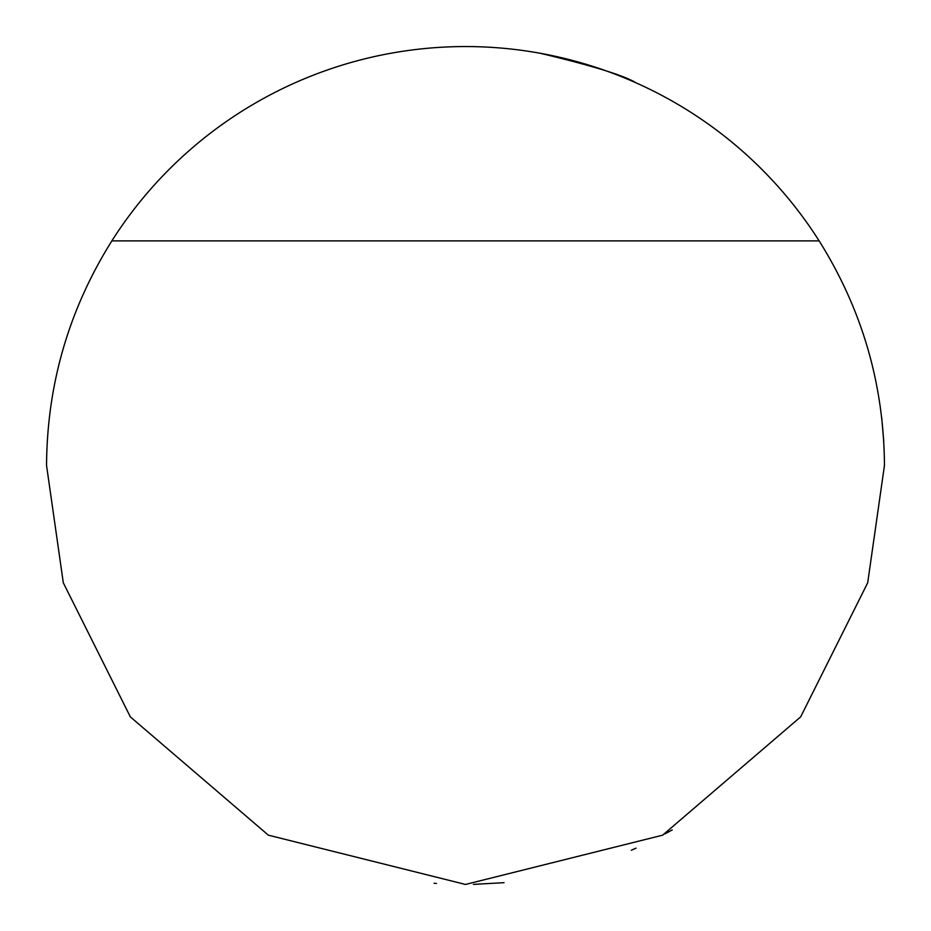 <?xml version="1.0" encoding="UTF-8"?>
<svg xmlns="http://www.w3.org/2000/svg" width="931" height="931" viewBox="0 0 931 931"><rect width="100%" height="100%" fill="white"/><g stroke="black" fill="none" stroke-linecap="round" stroke-linejoin="round"><path stroke-width="1.4" d="M473.414 884.38L504.02 882.681M434.09 883.275L436.464 883.438M540.317 53.288C592.768 65.822 624.689 75.679 636.071 82.847M111.848 240.896C68.813 309.581 47.05 384.456 46.55 465.5L63.308 582.806L130.34 716.87L268.349 835.165L465.5 884.45L662.651 835.165L800.66 716.87L867.692 582.806L884.45 465.5C883.95 384.456 862.187 309.581 819.152 240.896A418.95 418.95 0 0 0 111.848 240.896L819.152 240.896M881.692 417.507L883.763 441.562M636.071 848.153L631.358 850.224M665.048 833.873L672.217 829.905"/></g></svg>
